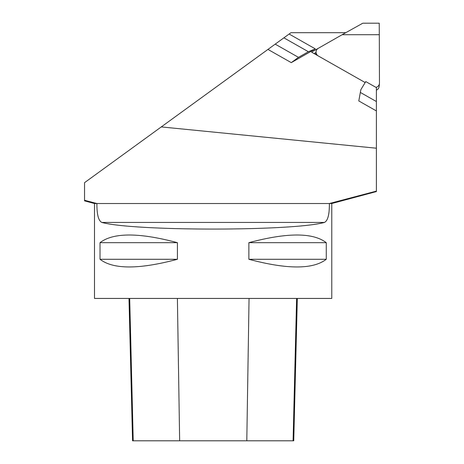 <?xml version="1.0" encoding="UTF-8"?>
<svg xmlns="http://www.w3.org/2000/svg" width="464" height="464" viewBox="0 0 464 464"><rect width="100%" height="100%" fill="white"/><g stroke="black" fill="none" stroke-linecap="round" stroke-linejoin="round"><path stroke-width="0.7" d="M342.142 34.713L362.796 23.206L379.233 23.2L379.297 34.701L342.142 34.713L318.275 48.32A4.478 4.414 5.7 0 0 318.298 55.964L365.162 82.546L311.57 52.142L345.692 32.689L290.969 32.689L289.124 34.029L315.352 48.906L291.259 62.64L267.948 49.416L161.269 126.921L376.385 148.213L376.385 191.116L329.382 203.528L331.777 203.528L376.391 191.574M375.927 87.348A4.478 4.414 5.7 0 0 379.465 83.033L379.297 34.701M376.385 90.126A4.478 4.414 5.7 0 0 379.146 86.484L379.442 83.474M360.337 92.44L360.888 89.604L365.754 81.577L376.385 87.609L376.385 101.541L360.337 92.44L358.8 100.955L376.385 110.925L376.385 101.541M376.385 110.925L376.385 148.213M84.541 200.129L84.541 182.671L161.269 126.921M84.541 200.274L96.901 203.528C96.831 214.513 98.472 220.818 101.836 222.436C133.794 231.281 292.488 231.281 324.446 222.436C327.81 220.789 329.457 214.49 329.382 203.528L94.505 203.528L84.535 200.854M376.385 191.545L376.385 191.116M289.124 34.029L267.948 49.416M94.505 203.528L94.505 298.439L331.777 298.439L331.777 203.528M177.41 242.678L177.41 259.289C139.09 269.509 113.291 269.509 100.015 259.289L100.015 242.678C113.291 232.452 139.09 232.452 177.41 242.678L100.015 242.678M326.267 242.678L326.267 259.289C312.991 269.509 287.193 269.509 248.872 259.289L248.872 242.678C287.193 232.452 312.991 232.452 326.267 242.678L248.872 242.678M100.015 259.289L177.41 259.289M248.872 259.289L326.267 259.289M275.198 44.144L298.485 57.356L291.259 62.64M315.352 48.906L308.374 51.719L298.485 57.356M308.374 51.719L283.893 37.833M315.996 52.461L314.064 53.557M297.32 298.439L293.741 440.8L132.565 440.8L128.986 298.439M324.446 222.436L101.836 222.436M129.694 298.439L133.226 440.8M177.399 298.439L179.649 440.8M249.052 298.439L246.796 440.8M296.612 298.439L293.08 440.8M316.065 51.701L315.787 54.537"/></g></svg>
